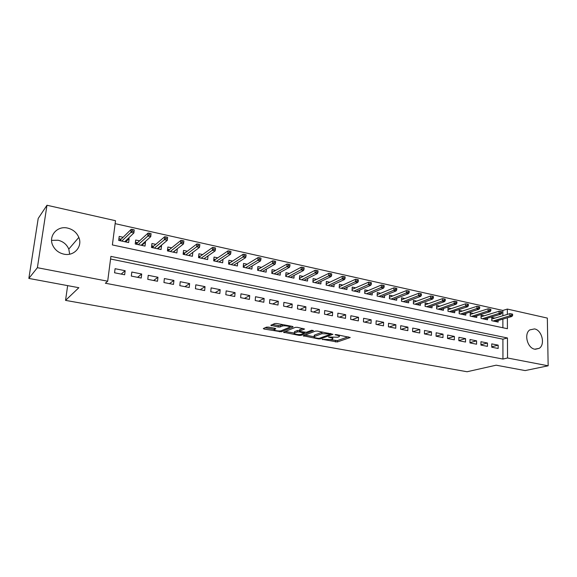 <?xml version="1.0" encoding="UTF-8"?>
<svg xmlns="http://www.w3.org/2000/svg" width="577" height="577" viewBox="0 0 577 577"><rect width="100%" height="100%" fill="white"/><g stroke="black" fill="none" stroke-linecap="round" stroke-linejoin="round"><path stroke-width="0.87" d="M322.146 339.319L337.3 341.966L350.232 337.502L336.485 334.624L335.035 334.674L337.192 335.302C339.189 335.727 339.86 336.189 339.197 336.701L337.79 337.228L328.544 337.011L330.614 337.66C332.597 338.072 333.275 338.526 332.626 339.024L331.263 339.543L322.146 339.319M51.591 240.371L58.068 240.234C63.196 241.489 66.766 244.439 68.786 249.091L69.673 254.183M67.668 228.103C72.998 229.444 76.712 232.545 78.825 237.399C82.85 246.545 74.094 256.556 63.881 254.147C58.912 253 55.269 250.216 52.954 245.795C47.891 236.281 57.152 225.376 67.668 228.103M534.511 328.912C541.983 330.073 545.503 344.671 539.163 348.364L534.771 349.193C527.4 348.169 523.714 333.823 529.78 329.9L534.511 328.912M268.449 327.116L266.502 327.152L263.321 328.544L264.057 329.027L281.295 331.782L293.123 326.907L292.416 326.416L276.758 323.502L274.767 323.538L270.786 325.277L278.201 327.008L280.162 326.979L282.139 326.142C284.108 325.197 291.262 326.423 289.337 327.368L281.453 330.643C279.535 331.544 272.517 330.361 274.371 329.438L275.813 328.818L275.092 328.335L268.449 327.116M502.856 315.749L502.841 310.448L507.349 309.07L547.335 318.086L548.15 365.796L525.149 370.578L496.148 365.191L467.074 371.747L65.54 300.379L78.854 287.707L28.85 278.424L37.382 267.699L46.975 205.253L115.515 220.71L112.378 244.936L507.421 328.717L507.378 317.797M548.15 365.796L507.536 358L507.457 337.971L110.899 256.383L107.683 281.201L37.382 267.699M107.683 281.201L105.367 283.228L502.956 359.06L507.536 358M303.25 335.778L318.461 338.908L320.365 338.887L332.965 334.299L317.408 331.075L315.439 331.104L303.25 335.778M299.146 335.403L283.487 332.222L295.352 327.361L297.328 327.332L304.591 329.034L299.513 331.061L300.191 331.53L306.416 332.287L311.616 330.268L313.462 330.578L301.057 335.374L299.146 335.403L299.203 334.559M128.238 238.388L129.14 238.582L126.197 241.395M123.103 237.27L119.201 236.419L118.689 240.414L128.649 242.564L129.14 238.582M144.798 241.987L145.476 242.138L142.469 244.821M139.576 240.854L135.71 240.01L135.227 243.977L145.015 246.083L145.476 242.138M161.07 245.528L161.531 245.622L158.459 248.197M155.761 244.374L151.931 243.537L151.477 247.475L161.084 249.545L161.531 245.622M177.052 249.004L174.16 251.522M171.665 247.829L167.871 247.006L167.438 250.908L176.879 252.942L177.298 249.055M192.754 252.416L189.602 254.796M187.294 251.226L183.529 250.411L183.118 254.284L192.401 256.282L192.797 252.423M202.65 254.565L198.921 253.757L198.531 257.602L207.655 259.563L208.008 255.899M217.745 257.847L214.045 257.046L213.685 260.862L222.65 262.795L222.967 259.325M232.581 261.078L228.918 260.277L228.571 264.071L237.392 265.968L237.674 262.679M247.172 264.252L243.537 263.458L243.22 267.216L251.882 269.084L252.142 265.961M261.518 267.367L257.912 266.581L257.616 270.317L266.141 272.149L266.365 269.178M275.633 270.44L272.048 269.661L271.774 273.368L280.155 275.171L280.364 272.33M289.51 273.455L285.961 272.683L285.702 276.361L293.945 278.136L294.133 275.417M303.163 276.426L299.643 275.655L299.398 279.311L307.512 281.057L307.678 278.446M316.593 279.347L313.102 278.583L312.878 282.211L320.862 283.934L321.014 281.425M329.813 282.218L326.351 281.468L326.142 285.067L334.004 286.762L334.133 284.346M342.817 285.045L339.384 284.302L339.197 287.88L346.928 289.539L347.044 287.216M355.627 287.829L352.215 287.094L352.042 290.642L359.659 292.279L359.76 290.036M368.227 290.57L364.844 289.834L364.693 293.361L372.187 294.977L372.273 292.806M380.64 293.267L377.279 292.539L377.142 296.044L384.52 297.631L384.599 295.532M392.858 295.929L389.525 295.2L389.403 298.684L396.666 300.249L396.731 298.215M404.888 298.547L401.578 297.826L401.469 301.281L408.624 302.824L408.682 300.848M416.731 301.122L413.449 300.408L413.356 303.841L420.409 305.356L420.453 303.444M428.408 303.661L425.148 302.947L425.069 306.358L432.007 307.851L432.05 305.998M439.905 306.156L436.666 305.457L436.601 308.839L443.439 310.318L443.475 308.507M451.228 308.623L448.019 307.923L447.968 311.291L454.705 312.741L454.726 310.981M462.386 311.046L459.205 310.354L459.162 313.7L465.805 315.129L465.819 313.419M473.385 313.441L470.226 312.748L470.197 316.073L476.739 317.48L476.746 315.814M484.226 315.799L481.081 315.114L481.067 318.41L487.515 319.802L487.522 318.179M491.748 347.203L498.16 348.472L498.16 345.147L491.755 343.87L491.748 347.203M480.937 345.075L487.442 346.359L487.457 343.012L480.958 341.714L480.937 345.075M469.966 342.911L476.573 344.209L476.595 340.841L469.995 339.528L469.966 342.911M458.838 340.711L465.538 342.031L465.567 338.641L458.881 337.307L458.838 340.711M447.536 338.483L454.337 339.824L454.38 336.413L447.593 335.057L447.536 338.483M436.068 336.218L442.97 337.581L443.028 334.148L436.133 332.77L436.068 336.218L443.028 334.148M424.427 333.924L431.43 335.302L431.502 331.847L424.506 330.448L424.427 333.924M412.605 331.587L419.717 332.994L419.804 329.51L412.699 328.089L412.605 331.587M400.597 329.222L407.824 330.643L407.925 327.137L400.705 325.702L400.597 329.222M388.408 326.813L395.743 328.263L395.858 324.736L388.53 323.271L388.408 326.813M376.024 324.375L383.481 325.839L383.611 322.291L376.168 320.805L376.024 324.375M363.452 321.894L371.018 323.387L371.162 319.802L363.604 318.295L363.452 321.894M350.672 319.369L358.36 320.884L358.526 317.285L350.845 315.749L350.672 319.369M337.689 316.809L345.508 318.353L345.681 314.717L337.877 313.16L337.689 316.809M324.498 314.205L332.439 315.77L332.633 312.114L324.707 310.534L324.498 314.205M311.09 311.558L319.16 313.152L319.377 309.467L311.32 307.858L311.09 311.558M297.465 308.868L305.666 310.491L305.897 306.776L297.71 305.146L297.465 308.868M283.61 306.135L291.948 307.786L292.2 304.043L283.877 302.384L283.61 306.135M269.524 303.358L278.006 305.031L278.28 301.266L269.812 299.578L269.524 303.358M255.207 300.53L263.826 302.233L264.122 298.439L255.51 296.722L255.207 300.53M240.638 297.66L249.408 299.391L249.718 295.568L240.962 293.823L240.638 297.66M225.823 294.739L234.745 296.499L235.077 292.647L226.17 290.866L225.823 294.739M210.756 291.76L219.83 293.556L220.183 289.676L211.124 287.865L210.756 291.76M195.423 288.738L204.655 290.556L205.03 286.646L195.812 284.807L195.423 288.738M179.822 285.658L189.213 287.512L189.617 283.574L180.233 281.699L179.822 285.658M163.94 282.528L173.497 284.411L173.929 280.444L164.38 278.54L163.94 282.528M147.777 279.333L157.507 281.259L157.961 277.256L148.239 275.316L147.777 279.333M131.318 276.087L141.228 278.042L141.704 274.01L131.808 272.034L131.318 276.087M502.956 359.06L502.906 339.168L110.56 259.008M125.159 270.707L115.083 268.702L114.563 272.784L124.654 274.775L125.159 270.707L121.199 274.089M502.841 310.448L115.133 223.652M502.884 327.75L502.863 319.117M494.907 318.122L491.792 317.444L491.784 320.718L498.139 322.089L498.139 320.502M67.646 285.622L65.54 300.379M28.85 278.424L38.205 218.445L46.975 205.253M507.363 314.407L507.349 309.07M502.906 339.168L507.457 337.971M498.16 345.147L491.748 346.784M487.457 343.012L480.944 344.721M476.595 340.841L469.974 342.637M465.567 338.641L458.838 340.524M454.38 336.413L447.543 338.382M431.502 331.847L424.614 333.96M419.804 329.51L413.002 331.667M407.925 327.137L401.21 329.344M395.858 324.736L389.237 326.979M383.611 322.291L377.084 324.584M371.162 319.802L364.743 322.146M358.526 317.285L352.208 319.672M345.681 314.717L339.471 317.162M332.633 312.114L326.539 314.609M319.377 309.467L313.398 312.013M305.897 306.776L300.04 309.38M292.2 304.043L286.473 306.704M278.28 301.266L272.676 303.978M264.122 298.439L258.655 301.216M249.718 295.568L244.403 298.403M235.077 292.647L229.906 295.539M220.183 289.676L215.171 292.633M205.03 286.646L200.176 289.676M189.617 283.574L184.928 286.668M173.929 280.444L169.407 283.603M157.961 277.256L153.619 280.487M141.704 274.01L137.557 277.321M332.662 338.346L332.886 337.487M339.233 335.994L339.427 335.172M330.578 339.716L337.372 340.589L348.241 336.817M330.426 333.838L331.047 333.614M305.096 335.064L314.039 336.701M318.05 338.317L319.384 338.302L330.332 334.299L329.95 333.96L321.865 333.708L314.184 336.593C313.527 337.105 314.22 337.574 316.261 337.992L318.05 338.317M322.774 332.071L321.944 332.28L321.865 333.708M314.227 335.886L314.537 335.064L321.944 332.28M294.443 332.287L294.393 333.102L285.334 331.458M302.795 328.349L299.586 329.864M305.19 332.395L304.23 332.77M294.486 331.688L294.393 333.102C292.604 333.996 299.398 335.114 301.353 334.256L304.209 333.145L299.261 331.898L297.321 331.926L294.573 333.016M294.667 331.602L297.415 330.498L299.55 330.506M274.27 328.183L274.428 328.63M289.38 326.712L289.503 325.875M282.55 324.577L282.139 326.142M272.568 324.498L278.302 325.558L280.263 325.529L282.24 324.685M289.582 326.964L291.371 326.221M265.088 327.765L274.349 329.453M512.628 315.504L512.621 314.162L511.547 313.924L511.554 315.266L512.628 315.504L511.842 316.492L509.909 316.066L509.895 313.65L491.784 319.045M511.554 315.266L493.111 321.007M511.842 316.492L495.023 321.418M509.895 313.65L511.547 313.924M501.817 313.102L501.81 311.753L500.721 311.508L500.728 312.864L501.817 313.102L501.045 314.104L499.083 313.672L499.076 311.241L481.074 316.759M500.728 312.864L482.444 318.706M501.045 314.104L484.377 319.124M499.076 311.241L500.721 311.508M490.839 310.664L490.839 309.308L489.736 309.063L489.736 310.419L490.839 310.664L490.082 311.681L488.092 311.241L488.099 308.796L470.212 314.443M489.736 310.419L471.611 316.376M490.082 311.681L473.573 316.802M488.099 308.796L489.736 309.063M479.696 308.197L479.703 306.827L478.585 306.575L478.578 307.945L479.696 308.197L478.96 309.222L476.941 308.774L476.955 306.315L459.184 312.092M478.578 307.945L460.626 314.011M478.96 309.222L462.617 314.443M476.955 306.315L478.585 306.575M468.387 305.687L468.401 304.31L467.262 304.057L467.247 305.435L468.387 305.687L467.666 306.726L465.617 306.272L465.639 303.798L447.99 309.705M467.247 305.435L449.476 311.616M467.666 306.726L451.495 312.049M465.639 303.798L467.262 304.057M456.905 303.134L456.926 301.749L455.765 301.497L455.751 302.882L456.905 303.134L456.198 304.187L454.121 303.726L454.157 301.237L436.63 307.289M455.751 302.882L438.159 309.178M456.198 304.187L440.208 309.618M454.157 301.237L455.765 301.497M445.249 300.552L445.271 299.153L444.095 298.893L444.074 300.292L445.249 300.552L444.557 301.612L442.444 301.151L442.487 298.641L425.105 304.836M444.074 300.292L426.67 306.704M444.557 301.612L428.754 307.152M442.487 298.641L444.095 298.893M433.406 297.92L433.435 296.52L432.245 296.253L432.216 297.66L433.406 297.92L432.736 299.001L430.593 298.525L430.644 296.001L413.399 302.348M432.216 297.66L415.014 304.194M432.736 299.001L417.121 304.649M430.644 296.001L432.245 296.253M421.383 295.251L421.419 293.837L420.2 293.57L420.171 294.984L421.383 295.251L420.734 296.347L418.549 295.864L418.613 293.318L401.513 299.824M420.171 294.984L403.172 301.648M420.734 296.347L405.321 302.11M418.613 293.318L420.2 293.57M409.165 292.546L409.208 291.118L407.975 290.844L407.932 292.272L409.165 292.546L408.538 293.65L406.323 293.159L406.396 290.599L389.446 297.27M407.932 292.272L391.156 299.059M408.538 293.65L393.334 299.528M406.396 290.599L407.975 290.844M396.752 289.791L396.803 288.356L395.548 288.074L395.505 289.51L396.752 289.791L396.147 290.909L393.896 290.411L393.983 287.836L377.192 294.674M395.505 289.51L378.952 296.434M396.147 290.909L381.159 296.91M393.983 287.836L395.548 288.074M384.145 286.993L384.203 285.55L382.926 285.262L382.876 286.711L384.145 286.993L383.561 288.125L381.274 287.62L381.368 285.024L364.751 292.041M382.876 286.711L366.554 293.765M383.561 288.125L368.797 294.248M381.368 285.024L382.926 285.262M352.114 289.12L352.497 289.2M371.336 284.151L371.393 282.694L370.102 282.405L370.037 283.862L371.336 284.151L370.773 285.298L368.443 284.786L368.559 282.167L352.107 289.373M370.037 283.862L353.968 291.053M370.773 285.298L356.247 291.544M368.559 282.167L370.102 282.405M339.276 286.343L339.745 286.444M358.31 281.259L358.382 279.795L357.069 279.499L356.997 280.97L358.31 281.259L357.769 282.427L355.41 281.908L355.533 279.268L339.262 286.668M356.997 280.97L341.173 288.305M357.769 282.427L343.495 288.803M355.533 279.268L357.069 279.499M326.229 283.523L326.798 283.646M345.075 278.323L345.154 276.845L343.813 276.549L343.741 278.027L345.075 278.323L344.563 279.506L342.161 278.972L342.298 276.318L326.315 283.87L326.25 285.088M343.741 278.027L328.183 285.507M344.563 279.506L330.534 286.012M342.298 276.318L343.813 276.549M312.972 280.66L313.636 280.797M331.624 275.337L331.703 273.851L330.347 273.548L330.268 275.034L331.624 275.337L331.133 276.534L328.688 275.994L328.84 273.325L313.167 281.028L313.095 282.261M330.268 275.034L314.984 282.665M331.133 276.534L317.372 283.177M328.84 273.325L330.347 273.548M299.506 277.746L300.264 277.912M317.941 272.301L318.028 270.801L316.65 270.498L316.564 271.998L317.941 272.301L317.48 273.52L314.992 272.971L315.157 270.274L299.802 278.143L299.723 279.383M316.564 271.998L301.562 279.78M317.48 273.52L304 280.299M315.157 270.274L316.65 270.498M285.81 274.782L286.675 274.969M304.036 269.214L304.129 267.706L302.723 267.396L302.629 268.904L304.036 269.214L303.596 270.447L301.071 269.892L301.244 267.18L286.221 275.215L286.134 276.455M302.629 268.904L287.93 276.845M303.596 270.447L290.404 277.378M301.244 267.18L302.723 267.396M285.803 274.912L286.221 275.215M271.89 271.774L272.863 271.983M289.885 266.076L289.993 264.554L288.565 264.237L288.457 265.759L289.885 266.076L289.474 267.324L286.906 266.762L287.101 264.028L272.423 272.229L272.33 273.484M288.457 265.759L274.068 273.859M289.474 267.324L276.578 274.4M287.101 264.028L288.565 264.237M271.89 271.846L272.423 272.229M257.739 268.716L258.821 268.947M275.496 262.881L275.611 261.352L274.162 261.028L274.046 262.564L275.496 262.881L275.114 264.151L272.503 263.574L272.712 260.818L258.388 269.199L258.287 270.462M274.046 262.564L259.982 270.829M275.114 264.151L262.535 271.378M272.712 260.818L274.162 261.028M257.739 268.731L258.388 269.199M248.687 268.399L248.716 268.017M243.35 265.608L244.54 265.86M243.306 267.238L243.444 265.622L244.129 266.12L244.021 267.389M260.862 259.636L260.984 258.092L259.506 257.76L259.383 259.311L260.862 259.636L260.508 260.919L257.854 260.335L258.078 257.558L244.129 266.12M259.383 259.311L245.651 267.742M260.508 260.919L248.247 268.305M258.078 257.558L259.506 257.76M234.262 265.29L234.305 264.807M228.723 262.441L230.028 262.723M228.795 264.115L228.939 262.492L229.624 262.989L229.509 264.266M245.968 256.332L246.098 254.774L244.598 254.443L244.468 256L245.968 256.332L245.651 257.638L242.946 257.039L243.184 254.241L229.624 262.989M244.468 256L231.081 264.605M245.651 257.638L233.721 265.175M243.184 254.241L244.598 254.443M219.599 262.138L219.657 261.532M213.836 259.224L215.264 259.535M214.038 260.941L214.19 259.304L214.868 259.801L214.752 261.092M230.814 252.971L230.951 251.399L229.422 251.06L229.285 252.632L230.814 252.971L230.526 254.291L227.778 253.685L228.03 250.865L214.868 259.801M229.285 252.632L216.267 261.417M230.526 254.291L218.95 261.994M228.03 250.865L229.422 251.06M204.684 258.929L204.756 258.179M198.697 255.95L200.248 256.289M199.022 257.71L199.188 256.058L199.866 256.563L199.736 257.861M215.394 249.545L215.538 247.966L213.988 247.62L213.836 249.199L215.394 249.545L215.134 250.894L212.336 250.274L212.61 247.432L199.866 256.563M213.836 249.199L201.193 258.171M215.134 250.894L203.926 258.763M212.61 247.432L213.988 247.62M189.508 255.661L189.602 254.76M183.298 252.625L184.972 252.986M183.753 254.421L183.926 252.755L184.604 253.267L184.467 254.572M199.692 246.062L199.851 244.475L198.272 244.121L198.106 245.708L199.692 246.062L199.476 247.425L196.627 246.797L196.916 243.934L184.604 253.267M198.106 245.708L185.859 254.875M199.476 247.425L188.643 255.474M196.916 243.934L198.272 244.121M174.074 252.337L174.189 251.255M167.626 249.235L169.436 249.625M168.217 251.074L168.405 249.401L169.083 249.913L168.931 251.233M183.71 242.513L183.883 240.912L182.267 240.551L182.094 242.16L183.71 242.513L183.529 243.905L180.623 243.263L180.933 240.378L169.083 249.913M182.094 242.16L170.258 251.514M183.529 243.905L173.086 252.127M180.933 240.378L182.267 240.551M158.372 248.954L158.516 247.67M151.672 245.788L153.619 246.206M152.407 247.677L152.602 245.99L153.28 246.494L153.129 247.829M167.618 237.291L165.974 236.923L165.794 238.539L167.438 238.907L167.618 237.291L167.294 240.313L164.337 239.657L164.661 236.75L153.28 246.494M165.794 238.539L154.384 248.103M167.438 238.907L167.294 240.313L157.261 248.716M164.661 236.75L165.974 236.923M142.389 245.521L142.569 243.984M135.436 242.275L137.528 242.729M136.323 244.208L136.525 242.513L137.203 243.025L137.037 244.367M151.059 233.598L149.385 233.223L149.191 234.853L150.864 235.228L151.059 233.598L150.756 236.657L147.748 235.993L148.094 233.065L137.203 243.025M149.191 234.853L138.228 244.619M150.864 235.228L150.756 236.657L141.156 245.254M148.094 233.065L149.385 233.223M126.118 242.015L126.248 240.292M118.905 238.705L121.148 239.188M119.944 240.688L120.16 238.972L120.838 239.491L120.665 240.84M134.189 229.841L132.479 229.458L132.277 231.103L133.987 231.485L134.189 229.841L133.914 232.935L130.849 232.257L131.217 229.3L120.838 239.491M132.277 231.103L121.776 241.078M133.987 231.485L133.914 232.935L124.755 241.72M131.217 229.3L132.479 229.458M322.55 339.254L322.529 339.651M335.504 334.573L335.482 334.985M328.94 336.946L328.919 337.35M330.643 337.134L330.614 337.66M337.22 334.761L337.192 335.302M337.372 340.589L337.3 341.966M335.482 340.61L335.41 341.988M320.415 337.927L320.365 338.887M318.49 338.367L318.461 338.908M303.891 335.533L303.848 336.254M329.979 333.412L329.95 333.96M328.162 333.073L328.133 333.621M314.537 335.064L314.458 336.47M284.237 331.905L284.187 332.684M299.672 329.597L299.578 331.032M301.122 334.335L301.057 335.374M303.567 332.15L303.531 332.684M299.355 330.47L299.261 331.898M297.415 330.498L297.321 331.926M274.594 328.241L274.508 329.373M280.263 325.529L280.162 326.979M278.302 325.558L278.201 327.008M271.587 324.923L271.522 325.781M281.374 330.671L281.295 331.782M279.434 330.953L279.376 331.811M264.122 328.19L264.057 329.027M78.825 237.399L68.786 249.091M539.163 348.364L535.283 349.28M330.441 333.499L330.412 334.112M314.263 335.194L314.184 336.593M299.6 329.633L299.513 331.061M304.259 332.28L304.223 332.915M274.457 328.219L274.371 329.438"/></g></svg>
